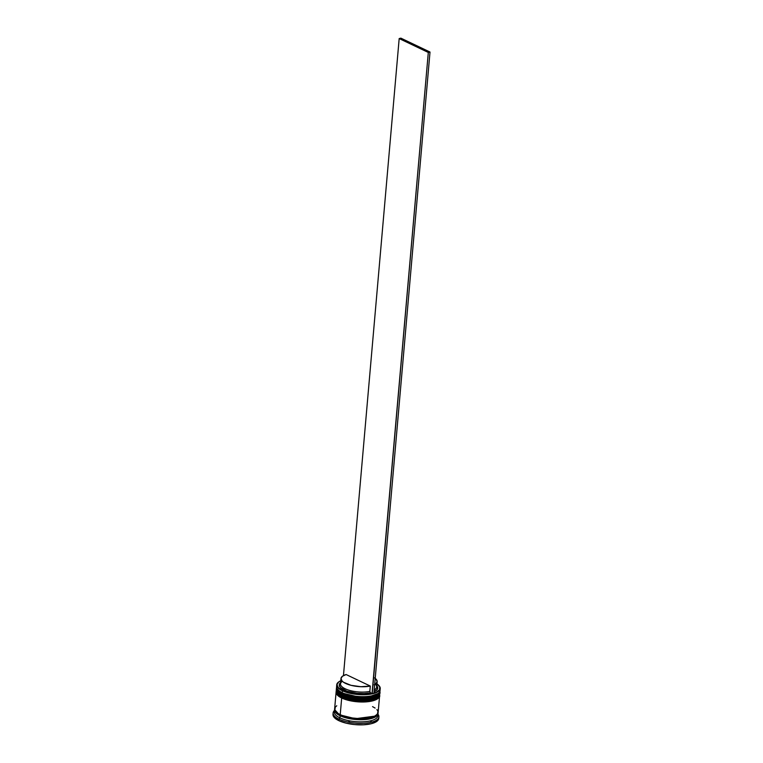 <?xml version="1.0" encoding="UTF-8"?>
<svg xmlns="http://www.w3.org/2000/svg" width="763" height="763" viewBox="0 0 763 763"><rect width="100%" height="100%" fill="white"/><g stroke="black" fill="none" stroke-linecap="round" stroke-linejoin="round"><path stroke-width="1.14" d="M377.466 693.863L372.363 695.999L361.281 697.029L353.069 696.247L342.597 693.176A21.145 7.573 -175 0 0 377.78 693.634L369.769 696.524L358.209 696.877L342.597 693.176L342.034 693.939L361.986 697.935L374.871 696.237L379.955 691.822A21.831 7.821 -175 0 1 365.677 697.859A21.831 7.821 -175 0 1 342.034 693.939L342.225 694.645L358.076 698.374L369.635 698.021L377.647 695.122M342.473 694.664L345.525 695.904L342.225 694.645C354.881 701.502 382.044 698.288 379.936 692.031L374.852 696.447L361.967 698.155L342.015 694.158A21.831 7.821 5 0 0 365.658 698.078A21.831 7.821 5 0 0 379.936 692.031A21.831 7.821 5 0 0 379.936 691.927M345.525 695.904L352.945 697.744L365.162 698.479L372.23 697.496L377.151 695.494L372.23 697.496L365.162 698.479L352.945 697.744L345.525 695.904M336.578 687.349L336.435 688.226C336.254 690.439 338.19 692.575 342.225 694.654L336.445 688.121A21.831 7.821 5 0 0 336.435 688.226A21.831 7.821 5 0 0 342.015 694.158L342.034 693.939A21.831 7.821 -175 0 1 336.454 688.016L342.034 693.939L342.597 693.176L338.391 690.305M336.731 684.812A21.831 7.821 -175 0 1 338.772 681.884A21.831 7.821 5 0 0 338.658 681.96A21.831 7.821 5 0 0 342.31 690.734A21.831 7.821 -175 0 1 336.731 684.812L336.569 686.738A21.831 7.821 5 0 0 342.148 692.661L342.501 690.477A21.602 7.744 -175 0 1 338.886 681.798A21.602 7.744 -175 0 1 340.784 680.739L338.715 681.931L336.979 684.659L338.305 687.654L342.501 690.477L348.977 692.737L356.807 694.111L364.876 694.406L372.039 693.567A21.602 7.744 -175 0 1 342.501 690.477L342.148 692.661A21.831 7.821 -175 0 1 337.971 689.876L338.553 690.477A21.145 7.573 5 0 0 342.597 693.176L338.276 690.172A21.145 7.573 -175 0 0 342.597 693.176A21.145 7.573 5 0 0 377.456 693.882L378.133 693.386A21.831 7.821 -175 0 1 342.148 692.661L342.597 693.176L342.148 692.661A21.831 7.821 5 0 0 365.792 696.581A21.831 7.821 5 0 0 380.06 690.544L380.232 688.617A21.831 7.821 -175 0 1 365.963 694.654A21.831 7.821 -175 0 1 342.31 690.734A21.831 7.821 5 0 0 369.817 694.282A21.831 7.821 5 0 0 378.829 685.479A21.831 7.821 5 0 0 378.725 685.374A21.831 7.821 -175 0 1 380.232 688.617M377.189 697.067L372.077 699.204L361.004 700.234L352.792 699.461L342.32 696.381A21.145 7.573 -175 0 0 377.494 696.838L369.483 699.728L357.933 700.081L342.32 696.381L341.748 697.144L361.7 701.14L374.595 699.442L379.669 695.026A21.831 7.821 -175 0 1 365.401 701.063A21.831 7.821 -175 0 1 341.748 697.144L341.938 697.849L357.799 701.578L369.359 701.226L377.361 698.336M342.186 697.878L345.238 699.108L341.938 697.849L341.748 697.144A21.831 7.821 -175 0 1 336.168 691.221L336.149 691.44A21.831 7.821 5 0 0 341.729 697.363L336.168 691.326A21.831 7.821 5 0 0 336.149 691.44C335.978 693.643 337.904 695.789 341.948 697.859C354.604 704.716 381.758 701.493 379.65 695.246L374.576 699.652L361.681 701.359L341.729 697.363A21.831 7.821 5 0 0 365.382 701.283A21.831 7.821 5 0 0 379.65 695.246A21.831 7.821 5 0 0 379.659 695.131M345.238 699.108L356.741 701.493L364.886 701.683L371.943 700.701L376.865 698.698L371.943 700.701L364.886 701.683L356.741 701.493L345.238 699.108M336.302 690.553L336.168 691.221L341.748 697.144L342.32 696.381L338.114 693.51M336.378 688.875L336.283 689.943A21.831 7.821 5 0 0 341.862 695.866A21.831 7.821 -175 0 1 337.685 693.081L338.276 693.681A21.145 7.573 5 0 0 342.32 696.381L337.999 693.376A21.145 7.573 -175 0 0 342.32 696.381A21.145 7.573 5 0 0 377.17 697.086L377.857 696.59A21.831 7.821 -175 0 1 341.862 695.866L342.32 696.381L341.862 695.866A21.831 7.821 5 0 0 365.515 699.785A21.831 7.821 5 0 0 379.783 693.748L379.879 692.68A21.831 7.821 -175 0 1 365.611 698.717A21.831 7.821 -175 0 1 341.958 694.797L341.862 695.866L341.958 694.797A21.831 7.821 -175 0 1 336.378 688.875A21.831 7.821 -175 0 1 336.426 688.569L337.618 691.831L341.958 694.797L348.758 697.144L356.989 698.526L365.391 698.727L372.687 697.716L377.771 695.646L379.221 694.311L379.888 692.365A21.831 7.821 -175 0 1 379.879 692.68M377.943 713.376L373.241 717.869L360.413 719.7L340.212 715.723L340.679 715.084L355.415 718.708L375.043 716.114L355.415 718.708L340.679 715.084L340.212 715.723L334.68 709.666L335.892 712.776L340.212 715.723L346.974 718.059L355.167 719.433L363.522 719.633L370.78 718.622L375.835 716.571L377.943 713.376M337.065 712.795L340.679 715.084L337.065 712.795M376.951 683.906A21.602 7.744 -175 0 1 378.629 685.279A21.602 7.744 -175 0 1 373.927 693.09M379.984 689.561A21.831 7.821 -175 0 1 378.133 693.386M379.774 693.205A21.831 7.821 -175 0 1 377.857 696.59M377.742 714.673A21.831 7.821 -175 0 1 364.972 721.703A21.831 7.821 -175 0 1 339.936 717.878L338.991 719.156A22.985 8.24 5 0 0 367.194 722.99A22.985 8.24 5 0 0 377.99 714.263A22.985 8.24 -175 0 1 378.906 716.924A22.985 8.24 -175 0 1 363.884 723.286A22.985 8.24 -175 0 1 338.991 719.156L338.858 720.654A22.985 8.24 5 0 0 363.76 724.783A22.985 8.24 5 0 0 378.772 718.422L378.906 716.924M370.589 721.455A22.289 7.992 5 0 0 371.276 721.283L370.589 721.455L371.276 721.283A22.289 7.992 -175 0 1 370.589 721.455M349.645 721.464L348.767 721.302A22.289 7.992 5 0 0 349.645 721.464L348.767 721.302A22.289 7.992 -175 0 0 349.645 721.464M336.75 705.775L335.3 707.11L334.852 710.134L337.685 713.243L340.222 714.673A21.831 7.821 5 0 0 363.865 718.593A21.831 7.821 5 0 0 378.133 712.556L379.592 695.885A21.831 7.821 -175 0 1 365.324 701.922A21.831 7.821 -175 0 1 341.681 698.002L340.222 714.673L343.369 715.952L351.037 717.849L359.516 718.66L370.952 717.592L373.822 716.676L377.475 714.187L377.923 711.164L376.903 709.59M336.101 692.079A21.831 7.821 -175 0 1 336.14 691.774L337.332 695.036L341.681 698.002A21.831 7.821 -175 0 1 336.101 692.079L334.642 708.751A21.831 7.821 5 0 0 340.222 714.673L341.681 698.002L352.496 701.178L365.115 701.931L375.282 700.005L378.934 697.516L379.602 695.579A21.831 7.821 -175 0 1 379.592 695.885M334.547 709.819L334.356 711.955A21.831 7.821 5 0 0 339.936 717.878A21.831 7.821 5 0 0 363.589 721.798A21.831 7.821 5 0 0 377.857 715.761L378.047 713.624A21.831 7.821 -175 0 1 363.77 719.662A21.831 7.821 -175 0 1 340.126 715.742L339.936 717.878L340.126 715.742A21.831 7.821 -175 0 1 334.547 709.819A21.831 7.821 -175 0 1 334.642 709.285L334.757 711.202L335.787 712.776L340.126 715.742L346.927 718.088L355.157 719.471L367.423 719.318L373.727 717.745L377.389 715.255L377.828 712.232M378.038 713.081A21.831 7.821 -175 0 1 378.047 713.624M373.736 693.147L376.331 692.213L379.535 689.762L379.745 686.853L376.932 683.886M376.541 685.46L377.475 686.795L377.313 689.39L374.042 691.774A19.304 6.915 5 0 0 376.788 685.737M375.51 684.401A18.159 6.505 -175 0 1 374.204 689.924A18.159 6.505 5 0 0 376.684 687.015L377.151 681.674A18.159 6.505 -175 0 1 374.671 684.583M375.215 678.374A18.159 6.505 -175 0 1 377.151 681.674M374.538 677.887L376.025 679.099L377.151 681.597L375.749 683.886L374.137 684.85M340.622 682.57A19.304 6.915 5 0 0 347.051 691.202A19.304 6.915 5 0 0 370.503 692.842L372.039 693.567L370.503 692.842L364.113 693.567L356.922 693.3L346.879 691.144L340.46 687.539L339.268 684.878L340.784 682.446M378.753 718.593L376.56 721.55L371.209 723.734L363.531 724.793L354.69 724.583L346.021 723.133L338.858 720.654L334.289 717.535L333.011 714.244M333.116 712.919L332.992 714.416A22.985 8.24 5 0 0 338.858 720.654L338.991 719.156A22.985 8.24 -175 0 1 333.116 712.919A22.985 8.24 -175 0 1 334.49 710.458A22.985 8.24 5 0 0 338.991 719.156L339.936 717.878A21.831 7.821 -175 0 1 334.661 710.906M375.091 708.064L372.554 706.633M337.685 693.081A21.831 7.821 -175 0 1 336.378 689.409M337.971 689.876A21.831 7.821 -175 0 1 336.817 685.784M340.975 678.507A18.159 6.505 -175 0 1 346.125 674.54L370.293 686.061L369.826 691.402L370.293 686.061A18.159 6.505 -175 0 1 350.932 685.298A18.159 6.505 -175 0 1 340.975 678.507L340.508 683.848A18.159 6.505 5 0 0 350.465 690.639A18.159 6.505 5 0 0 369.826 691.402L370.503 692.842L369.826 691.402A18.159 6.505 -175 0 1 347.451 689.723A18.159 6.505 -175 0 1 342.11 681.483M370.293 686.061L360.947 686.719L351.018 685.317L343.588 682.294L342.101 681.073L340.975 678.574L342.377 676.285L346.125 674.54L370.293 686.061M372.039 693.567L373.918 693.233L430.008 52.037L400.89 38.15L430.008 52.037L373.918 693.233L372.21 693.653L428.31 52.456L399.183 38.57L343.455 675.598L399.183 38.57L400.89 38.15L399.183 38.57L428.31 52.456L430.008 52.037L428.31 52.456L372.039 693.567M379.936 692.031L379.945 691.144M379.65 695.246L379.659 694.349"/></g></svg>
